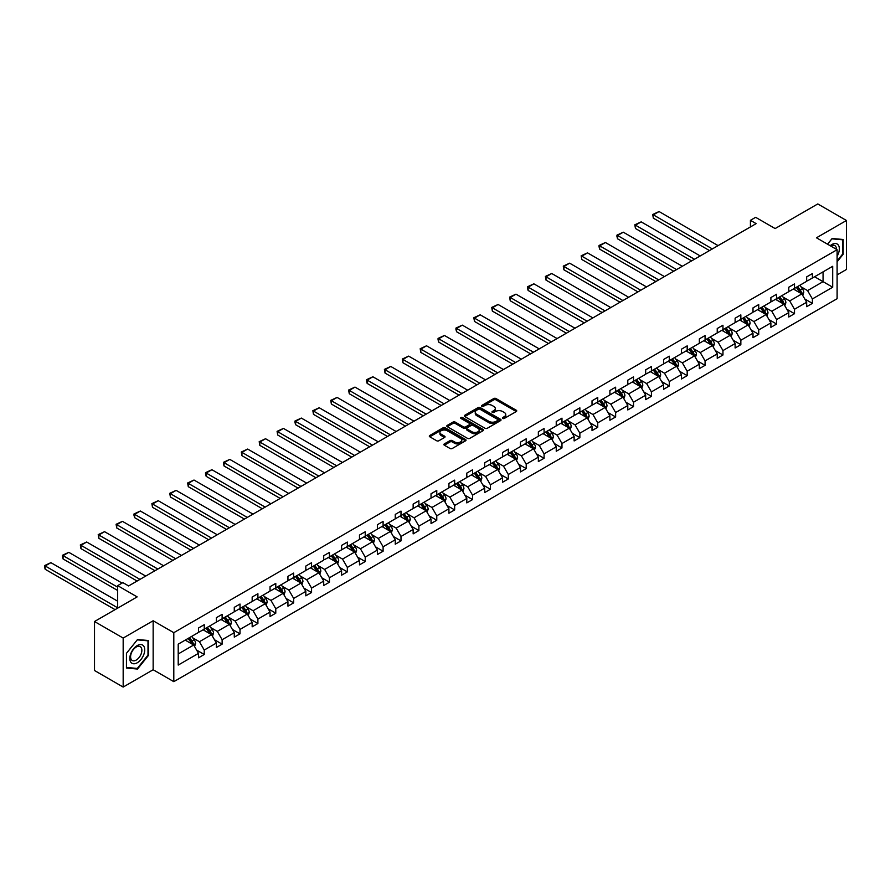 <?xml version="1.0" encoding="UTF-8"?>
<svg xmlns="http://www.w3.org/2000/svg" width="891" height="891" viewBox="0 0 891 891"><rect width="100%" height="100%" fill="white"/><g stroke="black" fill="none" stroke-linecap="round" stroke-linejoin="round"><path stroke-width="1.34" d="M502.736 418.447A1.114 0.646 0 0 0 504.306 418.447L516.268 411.542A1.593 0.924 0 0 0 516.735 410.885A1.593 0.924 0 0 0 516.268 410.239L496.009 398.544A1.593 0.924 0 0 0 493.759 398.544L481.797 405.45A1.114 0.646 0 0 0 483.368 406.363L484.916 405.461A5.09 2.94 0 0 1 492.122 405.461L493.814 406.441A5.09 2.94 0 0 1 495.307 408.524A5.09 2.94 0 0 1 493.814 410.595L492.266 411.486A1.114 0.646 0 0 0 493.837 412.399L495.385 411.508A5.09 2.94 0 0 1 502.591 411.508L504.273 412.477A5.09 2.94 0 0 1 505.765 414.56A5.09 2.94 0 0 1 504.273 416.643L502.736 417.534A1.114 0.646 0 0 0 502.736 418.447L502.736 417.534M837.106 274.874L846.45 269.483L846.45 220.489L817.782 203.939L775.137 228.564L755.635 217.315L750.422 220.322L750.422 226.949M123.17 687.061L153.152 669.742L153.152 620.76L123.17 638.067L123.17 687.061L94.513 670.511L94.513 621.517L137.158 596.892L117.668 585.643L117.668 608.152M123.17 638.067L94.513 621.517M444.342 443.896A1.593 0.924 0 0 0 443.885 444.553A1.593 0.924 0 0 0 444.342 445.199L450.033 448.485A1.593 0.924 0 0 0 452.283 448.485L465.559 440.811A1.593 0.924 0 0 0 466.026 440.165A1.593 0.924 0 0 0 465.559 439.508L445.3 427.814A1.593 0.924 0 0 0 443.05 427.814L429.774 435.487A1.593 0.924 0 0 0 429.306 436.133A1.593 0.924 0 0 0 429.774 436.779L436.635 440.744A1.593 0.924 0 0 0 438.884 440.744L444.576 437.47A1.593 0.924 0 0 0 445.043 436.813A1.593 0.924 0 0 0 444.576 436.167L441.168 434.195A4.255 2.461 0 0 1 439.92 432.458A4.255 2.461 0 0 1 442.549 430.197A4.255 2.461 0 0 1 447.193 430.721L460.524 438.428A4.255 2.461 0 0 1 461.772 440.165A4.255 2.461 0 0 1 459.143 442.437A4.255 2.461 0 0 1 454.499 441.903L452.283 440.622A1.593 0.924 0 0 0 450.033 440.622L444.342 443.896L444.342 445.199M117.668 585.643L122.891 582.625L128.616 585.944L756.158 223.63L750.422 220.322M153.152 620.76L173.801 632.677L837.106 249.714L837.106 298.708L173.801 681.66L173.801 632.677M846.45 220.489L816.468 237.797L837.106 249.714M485.038 428.27A1.593 0.924 0 0 0 487.288 428.27L500.564 420.608A1.593 0.924 0 0 0 501.032 419.951A1.593 0.924 0 0 0 500.564 419.305L480.305 407.61A1.593 0.924 0 0 0 478.055 407.61L464.779 415.273A1.593 0.924 0 0 0 464.311 415.93A1.593 0.924 0 0 0 464.779 416.576L485.038 428.27M461.338 418.681A1.114 0.646 0 0 1 462.462 418.837L462.462 417.523L483.067 429.406A1.593 0.924 0 0 1 483.535 430.063A1.593 0.924 0 0 1 483.067 430.709L469.78 438.372A1.593 0.924 0 0 1 467.53 438.372L447.271 426.678L452.962 423.425L452.962 422.1L447.271 425.375A1.593 0.924 0 0 0 446.803 426.032A1.593 0.924 0 0 0 447.271 426.678L447.271 425.375M452.962 423.425A1.593 0.924 0 0 1 455.212 423.425L455.212 422.1A1.593 0.924 0 0 0 452.962 422.1M455.212 422.1L463.42 426.845A1.593 0.924 0 0 0 465.67 426.845L469.446 424.662A1.593 0.924 0 0 0 469.913 424.016A1.593 0.924 0 0 0 469.446 423.37L460.892 418.425A1.114 0.646 0 0 1 462.462 417.523M178.211 644.16L198.504 632.443L198.504 628.01L204.239 624.702L204.239 629.135L216.39 622.118L216.39 617.686L222.126 614.367L222.126 618.811L234.277 611.794L234.277 607.35L240.013 604.042L240.013 608.486L252.164 601.458L252.164 597.026L257.9 593.718L257.9 598.151L270.051 591.134L270.051 586.701L275.787 583.393L275.787 587.826L287.938 580.809L287.938 576.377L293.674 573.069L293.674 577.502L305.825 570.485L305.825 566.052L311.56 562.733L311.56 567.177L323.711 560.161L323.711 555.717L329.447 552.409L329.447 556.842L341.598 549.825L341.598 545.392L347.334 542.084L347.334 546.517L359.485 539.5L359.485 535.068L365.221 531.76L365.221 536.193L377.372 529.176L377.372 524.743L383.108 521.424L383.108 525.868L395.259 518.852L395.259 514.408L400.995 511.1L400.995 515.533L413.146 508.516L413.146 504.083L418.881 500.775L418.881 505.208L431.032 498.192L431.032 493.759L436.768 490.451L436.768 494.884L448.919 487.867L448.919 483.434L454.655 480.126L454.655 484.559L466.806 477.543L466.806 473.11L472.542 469.791L472.542 474.235L484.693 467.218L484.693 462.774L490.429 459.466L490.429 463.899L502.58 456.883L502.58 452.45L508.315 449.142L508.315 453.575L520.467 446.558L520.467 442.125L526.202 438.817L526.202 443.25L538.353 436.234L538.353 431.801L544.089 428.482L544.089 432.926L556.24 425.909L556.24 421.465L561.976 418.157L561.976 422.59L574.127 415.574L574.127 411.141L579.863 407.833L579.863 412.266L592.014 405.249L592.014 400.816L597.75 397.509L597.75 401.941L609.901 394.925L609.901 390.492L615.636 387.184L615.636 391.617L627.787 384.6L627.787 380.156L633.523 376.848L633.523 381.292L645.674 374.276L645.674 369.832L651.41 366.524L651.41 370.957L663.572 363.94L663.572 359.507L669.297 356.2L669.297 360.632L681.459 353.616L681.459 349.183L687.184 345.875L687.184 350.308L699.346 343.291L699.346 338.858L705.071 335.539L705.071 339.983L717.233 332.967L717.233 328.523L722.957 325.215L722.957 329.648L735.12 322.631L735.12 318.198L740.844 314.891L740.844 319.323L753.006 312.307L753.006 307.874L758.731 304.566L758.731 308.999L770.893 301.982L770.893 297.549L776.618 294.242L776.618 298.674L788.78 291.658L788.78 287.214L794.505 283.906L794.505 288.35L806.667 281.322L806.667 276.889L812.392 273.582L812.392 278.014L832.695 266.298L832.695 287.225L812.392 298.942L812.392 303.374L806.667 306.682L806.667 302.249L794.505 309.266L794.505 313.699L788.78 317.007L788.78 312.574L776.618 319.591L776.618 324.023L770.893 327.331L770.893 322.898L758.731 329.915L758.731 334.348L753.006 337.667L753.006 333.223L740.844 340.239L740.844 344.683L735.12 347.991L735.12 343.558L722.957 350.575L722.957 355.008L717.233 358.316L717.233 353.883L705.071 360.9L705.071 365.332L699.346 368.64L699.346 364.207L687.184 371.224L687.184 375.657L681.459 378.976L681.459 374.532L669.297 381.548L669.297 385.992L663.572 389.3L663.572 384.867L651.41 391.884L651.41 396.317L645.674 399.625L645.674 395.192L633.523 402.209L633.523 406.641L627.787 409.949L627.787 405.516L615.636 412.533L615.636 416.966L609.901 420.274L609.901 415.841L597.75 422.857L597.75 427.29L592.014 430.609L592.014 426.165L579.863 433.182L579.863 437.626L574.127 440.934L574.127 436.501L561.976 443.518L561.976 447.95L556.24 451.258L556.24 446.825L544.089 453.842L544.089 458.275L538.353 461.583L538.353 457.15L526.202 464.166L526.202 468.599L520.467 471.918L520.467 467.474L508.315 474.491L508.315 478.935L502.58 482.243L502.58 477.81L490.429 484.827L490.429 489.259L484.693 492.567L484.693 488.134L472.542 495.151L472.542 499.584L466.806 502.892L466.806 498.459L454.655 505.475L454.655 509.908L448.919 513.216L448.919 508.783L436.768 515.8L436.768 520.244L431.032 523.552L431.032 519.108L418.881 526.135L418.881 530.568L413.146 533.876L413.146 529.443L400.995 536.46L400.995 540.893L395.259 544.201L395.259 539.768L383.108 546.784L383.108 551.217L377.372 554.525L377.372 550.092L365.221 557.109L365.221 561.542L359.485 564.861L359.485 560.417L347.334 567.433L347.334 571.877L341.598 575.185L341.598 570.752L329.447 577.769L329.447 582.202L323.711 585.51L323.711 581.077L311.56 588.093L311.56 592.526L305.825 595.834L305.825 591.401L293.674 598.418L293.674 602.851L287.938 606.17L287.938 601.726L275.787 608.742L275.787 613.186L270.051 616.494L270.051 612.05L257.9 619.078L257.9 623.511L252.164 626.818L252.164 622.386L240.013 629.402L240.013 633.835L234.277 637.143L234.277 632.71L222.126 639.727L222.126 644.16L216.39 647.467L216.39 643.035L204.239 650.051L204.239 654.484L198.504 657.803L198.504 653.359L178.211 665.076L178.211 644.16M203.092 629.792L211.579 634.693L199.417 641.709L192.79 637.878M199.417 641.709L204.239 650.051M211.579 634.693L216.39 643.035M198.504 631.385L199.417 631.919L204.239 629.135M220.979 619.468L229.466 624.368L217.304 631.385L210.677 627.554M217.304 631.385L222.126 639.727M229.466 624.368L234.277 632.71M216.39 621.06L217.304 621.584L222.126 618.811M238.866 609.143L247.353 614.044L235.191 621.06L228.564 617.229M235.191 621.06L240.013 629.402M247.353 614.044L252.164 622.386M234.277 610.736L235.191 611.259L240.013 608.486M256.753 598.819L265.24 603.719L253.077 610.736L246.451 606.905M253.077 610.736L257.9 619.078M265.24 603.719L270.051 612.05M252.164 600.4L253.077 600.935L257.9 598.151M274.64 588.494L283.126 593.384L270.964 600.4L264.337 596.569M270.964 600.4L275.787 608.742M283.126 593.384L287.938 601.726M270.051 590.076L270.964 590.61L275.787 587.826M292.526 578.159L301.013 583.059L288.862 590.076L282.224 586.245M288.862 590.076L293.674 598.418M301.013 583.059L305.825 591.401M287.938 579.751L288.862 580.275L293.674 577.502M310.413 567.834L318.9 572.735L306.749 579.751L300.111 575.92M306.749 579.751L311.56 588.093M318.9 572.735L323.711 581.077M305.825 569.427L306.749 569.95L311.56 567.177M328.3 557.51L336.787 562.41L324.636 569.427L317.998 565.596M324.636 569.427L329.447 577.769M336.787 562.41L341.598 570.752M323.711 559.091L324.636 559.626L329.447 556.842M346.187 547.185L354.674 552.075L342.523 559.091L335.885 555.26M342.523 559.091L347.334 567.433M354.674 552.075L359.485 560.417M341.598 548.767L342.523 549.302L347.334 546.517M364.074 536.85L372.561 541.75L360.41 548.767L353.772 544.936M360.41 548.767L365.221 557.109M372.561 541.75L377.372 550.092M359.485 538.442L360.41 538.977L365.221 536.193M381.961 526.525L390.447 531.426L378.296 538.442L371.658 534.611M378.296 538.442L383.108 546.784M390.447 531.426L395.259 539.768M377.372 528.118L378.296 528.641L383.108 525.868M399.847 516.201L408.334 521.101L396.183 528.118L389.545 524.287M396.183 528.118L400.995 536.46M408.334 521.101L413.146 529.443M395.259 517.794L396.183 518.317L400.995 515.533M417.734 505.876L426.221 510.777L414.07 517.794L407.432 513.962M414.07 517.794L418.881 526.135M426.221 510.777L431.032 519.108M413.146 507.458L414.07 507.993L418.881 505.208M435.621 495.541L444.108 500.441L431.957 507.458L425.319 503.627M431.957 507.458L436.768 515.8M444.108 500.441L448.919 508.783M431.032 497.133L431.957 497.668L436.768 494.884M453.508 485.216L461.995 490.117L449.844 497.133L443.206 493.302M449.844 497.133L454.655 505.475M461.995 490.117L466.806 498.459M448.919 486.809L449.844 487.332L454.655 484.559M471.395 474.892L479.881 479.792L467.73 486.809L461.093 482.978M467.73 486.809L472.542 495.151M479.881 479.792L484.693 488.134M466.806 476.485L467.73 477.008L472.542 474.235M489.282 464.567L497.768 469.468L485.617 476.485L478.979 472.653M485.617 476.485L490.429 484.827M497.768 469.468L502.58 477.81M484.693 466.149L485.617 466.684L490.429 463.899M507.168 454.243L515.655 459.132L503.504 466.149L496.866 462.318M503.504 466.149L508.315 474.491M515.655 459.132L520.467 467.474M502.58 455.824L503.504 456.359L508.315 453.575M525.055 443.907L533.542 448.808L521.391 455.824L514.753 451.993M521.391 455.824L526.202 464.166M533.542 448.808L538.353 457.15M520.467 445.5L521.391 446.035L526.202 443.25M542.942 433.583L551.429 438.483L539.278 445.5L532.64 441.669M539.278 445.5L544.089 453.842M551.429 438.483L556.24 446.825M538.353 435.176L539.278 435.699L544.089 432.926M560.829 423.258L569.316 428.159L557.165 435.176L550.527 431.344M557.165 435.176L561.976 443.518M569.316 428.159L574.127 436.501M556.24 424.851L557.165 425.375L561.976 422.59M578.716 412.934L587.202 417.834L575.051 424.851L568.413 421.02M575.051 424.851L579.863 433.182M587.202 417.834L592.014 426.165M574.127 414.515L575.051 415.05L579.863 412.266M596.602 402.598L605.089 407.499L592.938 414.515L586.3 410.684M592.938 414.515L597.75 422.857M605.089 407.499L609.901 415.841M592.014 404.191L592.938 404.726L597.75 401.941M614.489 392.274L622.976 397.174L610.825 404.191L604.187 400.36M610.825 404.191L615.636 412.533M622.976 397.174L627.787 405.516M609.901 393.867L610.825 394.39L615.636 391.617M632.376 381.949L640.863 386.85L628.712 393.867L622.074 390.035M628.712 393.867L633.523 402.209M640.863 386.85L645.674 395.192M627.787 383.542L628.712 384.066L633.523 381.292M650.263 371.625L658.75 376.525L646.599 383.542L639.961 379.711M646.599 383.542L651.41 391.884M658.75 376.525L663.572 384.867M645.674 373.206L646.599 373.741L651.41 370.957M668.15 361.3L676.637 366.19L664.486 373.206L657.848 369.375M664.486 373.206L669.297 381.548M676.637 366.19L681.459 374.532M663.572 362.882L664.486 363.417L669.297 360.632M686.037 350.965L694.523 355.865L682.372 362.882L675.734 359.051M682.372 362.882L687.184 371.224M694.523 355.865L699.346 364.207M681.459 352.558L682.372 353.092L687.184 350.308M703.923 340.64L712.41 345.541L700.259 352.558L693.621 348.726M700.259 352.558L705.071 360.9M712.41 345.541L717.233 353.883M699.346 342.233L700.259 342.757L705.071 339.983M721.81 330.316L730.297 335.216L718.146 342.233L711.508 338.402M718.146 342.233L722.957 350.575M730.297 335.216L735.12 343.558M717.233 331.909L718.146 332.432L722.957 329.648M739.697 319.992L748.184 324.881L736.033 331.909L729.395 328.077M736.033 331.909L740.844 340.239M748.184 324.881L753.006 333.223M735.12 321.573L736.033 322.108L740.844 319.323M757.584 309.656L766.071 314.556L753.92 321.573L747.282 317.742M753.92 321.573L758.731 329.915M766.071 314.556L770.893 322.898M753.006 311.249L753.92 311.783L758.731 308.999M775.471 299.331L783.957 304.232L771.806 311.249L765.169 307.417M771.806 311.249L776.618 319.591M783.957 304.232L788.78 312.574M770.893 300.924L771.806 301.448L776.618 298.674M793.358 289.007L801.844 293.907L789.693 300.924L783.055 297.093M789.693 300.924L794.505 309.266M801.844 293.907L806.667 302.249M788.78 290.6L789.693 291.123L794.505 288.35M814.574 276.756L823.061 281.656L807.58 290.6L800.942 286.768M807.58 290.6L812.392 298.942M832.695 287.225L823.061 281.656L823.061 271.866L832.695 266.298M153.152 669.742L173.801 681.66M806.667 280.264L807.58 280.799L812.392 278.014M178.211 653.961L193.692 645.017L185.205 640.128M193.692 645.017L198.504 653.359M804.773 298.975L812.392 303.374M786.887 309.3L794.505 313.699M769 319.624L776.618 324.023M751.113 329.948L758.731 334.348M733.226 340.273L740.844 344.683M715.339 350.608L722.957 355.008M697.453 360.933L705.071 365.332M679.566 371.257L687.184 375.657M661.679 381.582L669.297 385.992M643.792 391.917L651.41 396.317M625.905 402.242L633.523 406.641M608.018 412.566L615.636 416.966M590.132 422.891L597.75 427.29M572.245 433.215L579.863 437.626M554.358 443.551L561.976 447.95M536.471 453.875L544.089 458.275M518.584 464.2L526.202 468.599M500.686 474.524L508.315 478.935M482.799 484.86L490.429 489.259M464.913 495.184L472.542 499.584M447.026 505.509L454.655 509.908M429.139 515.833L436.768 520.244M411.252 526.158L418.881 530.568M393.365 536.493L400.995 540.893M375.479 546.818L383.108 551.217M357.592 557.142L365.221 561.542M339.705 567.467L347.334 571.877M321.818 577.802L329.447 582.202M303.931 588.127L311.56 592.526M286.044 598.451L293.674 602.851M268.158 608.776L275.787 613.186M250.271 619.111L257.9 623.511M232.384 629.436L240.013 633.835M214.497 639.76L222.126 644.16M196.61 650.085L204.239 654.484M837.106 261.809L843.187 254.247L843.187 239.49L832.116 238.51L827.539 244.201M148.574 655.275L148.574 640.529L137.504 639.538L126.444 653.303L126.444 668.05L137.504 669.041L148.574 655.275L147.995 654.952M503.181 418.603L504.273 417.968A5.09 2.94 0 0 0 505.765 415.885L505.765 414.56M495.307 408.524L495.307 409.838A5.09 2.94 0 0 1 493.814 411.92L492.712 412.555M516.245 411.553L496.009 399.87A1.593 0.924 0 0 0 493.759 399.87L482.243 406.519M500.542 420.619L480.305 408.936A1.593 0.924 0 0 0 478.055 408.936L464.79 416.587L464.779 415.273M497.746 420.407A1.114 0.646 0 0 0 497.746 419.505L479.971 409.236A1.114 0.646 0 0 0 478.389 409.236L476.763 410.172A5.09 2.94 0 0 0 475.271 412.255A5.09 2.94 0 0 0 476.763 414.337L488.914 421.354A5.09 2.94 0 0 0 496.12 421.354L497.746 420.407L497.746 421.733A1.114 0.646 0 0 0 498.08 421.276L498.08 419.951M475.271 412.255L475.271 413.58A5.09 2.94 0 0 0 476.763 415.663L476.763 414.337M497.746 421.733L496.12 422.679A5.09 2.94 0 0 1 488.914 422.679L476.763 415.663M455.212 423.425L463.42 428.17A1.593 0.924 0 0 0 465.67 428.17L469.446 425.987A1.593 0.924 0 0 0 469.913 425.341L469.913 424.016M462.462 418.837L483.045 430.721M471.952 431.767A4.255 2.461 0 0 0 476.585 432.302A4.255 2.461 0 0 0 479.213 430.03A4.255 2.461 0 0 0 477.966 428.293L473.277 425.575A1.593 0.924 0 0 0 471.016 425.575L467.252 427.747A1.593 0.924 0 0 0 466.784 428.404A1.593 0.924 0 0 0 467.252 429.05L471.952 431.767L471.952 433.093A4.255 2.461 0 0 0 476.585 433.616A4.255 2.461 0 0 0 479.213 431.355L479.213 430.03M466.784 428.404L466.784 429.729A1.593 0.924 0 0 0 467.252 430.375L467.252 429.05M471.952 433.093L467.252 430.375M461.772 440.165L461.772 441.49A4.255 2.461 0 0 1 459.143 443.763A4.255 2.461 0 0 1 454.499 443.228L452.283 441.936A1.593 0.924 0 0 0 450.033 441.936L444.364 445.21M439.92 432.458L439.92 433.783A4.255 2.461 0 0 0 441.168 435.521L441.168 434.195M444.576 436.167L444.576 437.47L441.168 435.521M465.559 439.508L465.559 440.811L445.3 429.139A1.593 0.924 0 0 0 443.05 429.139L429.796 436.79M842.608 253.913L843.187 254.247M136.334 668.373L137.504 669.041M802.713 295.411L803.771 292.371A4.299 2.484 -120 0 0 802.401 288.706L799.828 285.276M712.355 248.923L653.337 214.854L659.073 211.546L718.09 245.615M795.206 290.076L794.093 288.584M653.337 218.161L652.713 214.486L653.337 218.161L709.492 250.583M801.209 293.54L801.455 292.549A4.299 2.484 -120 0 0 800.218 289.965L797.645 286.534M796.576 287.158L799.405 290.934A2.194 1.259 60 0 1 799.806 291.602L801.455 292.549M796.276 287.325L798.848 290.767A4.299 2.484 60 0 1 799.918 292.794M652.713 214.486L659.073 211.546M784.826 305.747L785.884 302.695A4.299 2.484 -120 0 0 784.514 299.042L781.942 295.6M694.468 259.248L635.45 225.178L641.186 221.87L700.203 255.94M777.32 300.401L776.206 298.908M635.45 228.486L634.826 224.81L635.45 228.486L691.605 260.907M783.323 303.864L783.568 302.884A4.299 2.484 -120 0 0 782.331 300.3L779.759 296.859M778.689 297.483L781.518 301.258A2.194 1.259 60 0 1 781.919 301.926L783.568 302.884M778.389 297.65L780.962 301.091A4.299 2.484 60 0 1 782.031 303.118M634.826 224.81L641.186 221.87M766.939 316.071L767.997 313.019A4.299 2.484 -120 0 0 766.628 309.366L764.055 305.925M676.581 269.572L617.563 235.502L623.299 232.195L682.317 266.264M759.433 310.725L758.319 309.233M617.563 238.81L616.94 236.46L616.94 235.146L617.563 235.502L617.563 238.81L673.719 271.232M765.436 314.189L765.681 313.209A4.299 2.484 -120 0 0 764.445 310.625L761.872 307.183M760.803 307.807L763.632 311.594A2.194 1.259 60 0 1 764.033 312.251L765.681 313.209M760.502 307.985L763.075 311.416A4.299 2.484 60 0 1 764.144 313.443M616.94 235.146L623.299 232.195M837.106 256.263A10.536 6.081 120 0 0 838.342 253.701A10.536 6.081 120 0 0 837.874 244.546A10.536 6.081 120 0 0 830.189 245.727M836.482 249.357A7.986 4.611 120 0 0 834.834 245.615A7.986 4.611 120 0 0 830.757 246.061M827.561 244.212L831.893 238.833L842.608 239.79L842.608 254.08L837.106 260.929M841.895 239.378L842.608 239.79M143.729 654.729A10.536 6.081 120 0 0 141.001 644.549A10.536 6.081 120 0 0 130.821 653.582A10.536 6.081 120 0 0 133.55 663.762A10.536 6.081 120 0 0 143.729 654.729M141.112 653.994A7.986 4.611 120 0 0 140.221 646.643A7.986 4.611 120 0 0 131.345 653.114A7.986 4.611 120 0 0 132.236 660.465A7.986 4.611 120 0 0 141.112 653.994M126.555 667.493L126.555 653.203L137.281 639.861L147.995 640.818L147.995 655.119L137.281 668.45L126.444 667.426M147.282 640.406L147.995 640.818M749.053 326.396L750.111 323.355A4.299 2.484 -120 0 0 748.741 319.691L746.168 316.249M658.694 279.908L599.676 245.827L605.412 242.519L664.43 276.6M741.546 321.05L740.432 319.568M599.676 249.146L599.053 246.796L599.053 245.471L599.676 245.827L599.676 249.146L655.832 281.556M747.549 324.524L747.794 323.533A4.299 2.484 -120 0 0 746.558 320.949L743.985 317.508M742.916 318.132L745.745 321.918A2.194 1.259 60 0 1 746.146 322.575L747.794 323.533M742.615 318.31L745.188 321.74A4.299 2.484 60 0 1 746.257 323.767M599.053 245.471L605.412 242.519M731.166 336.72L732.224 333.68A4.299 2.484 -120 0 0 730.854 330.015L728.281 326.585M640.807 290.232L581.79 256.163L587.525 252.855L646.543 286.924M723.659 331.385L722.545 329.893M581.79 259.47L581.166 255.795L581.79 259.47L637.945 291.892M729.662 334.849L729.907 333.858A4.299 2.484 -120 0 0 728.671 331.274L726.098 327.843M725.029 328.456L727.858 332.243A2.194 1.259 60 0 1 728.259 332.911L729.907 333.858M724.728 328.634L727.301 332.076A4.299 2.484 60 0 1 728.37 334.103M581.166 255.795L587.525 252.855M713.279 347.045L714.337 344.004A4.299 2.484 -120 0 0 712.967 340.34L710.394 336.909M622.92 300.557L563.903 266.487L569.639 263.179L628.656 297.249M705.772 341.71L704.658 340.217M563.903 269.795L563.268 266.119L563.903 266.487L563.903 269.795L620.058 302.216M711.775 345.173L712.02 344.182A4.299 2.484 -120 0 0 710.784 341.598L708.211 338.168M707.142 338.792L709.971 342.567A2.194 1.259 60 0 1 710.372 343.235L712.02 344.182M706.841 338.959L709.414 342.4A4.299 2.484 60 0 1 710.483 344.427M563.268 266.119L569.639 263.179M695.392 357.38L696.45 354.328A4.299 2.484 -120 0 0 695.08 350.675L692.507 347.234M605.034 310.881L546.016 276.811L551.752 273.504L610.769 307.573M687.885 352.034L686.772 350.542M546.016 280.119L545.381 276.444L546.016 276.811L546.016 280.119L602.171 312.541M693.889 355.498L694.134 354.518A4.299 2.484 -120 0 0 692.897 351.934L690.325 348.492M689.255 349.116L692.084 352.892A2.194 1.259 60 0 1 692.485 353.56L694.134 354.518M688.955 349.283L691.527 352.725A4.299 2.484 60 0 1 692.597 354.752M545.381 276.444L551.752 273.504M677.505 367.705L678.563 364.653A4.299 2.484 -120 0 0 677.193 361L674.621 357.558M587.147 321.217L528.129 287.136L533.865 283.828L592.883 317.898M669.999 362.359L668.885 360.877M528.129 290.455L527.494 288.105L527.494 286.779L528.129 287.136L528.129 290.455L584.273 322.865M676.002 365.833L676.247 364.842A4.299 2.484 -120 0 0 675.01 362.258L672.438 358.817M671.368 359.441L674.197 363.227A2.194 1.259 60 0 1 674.598 363.884L676.247 364.842M671.068 359.619L673.641 363.049A4.299 2.484 60 0 1 674.71 365.076M527.494 286.779L533.865 283.828M659.618 378.029L660.677 374.988A4.299 2.484 -120 0 0 659.307 371.324L656.734 367.894M569.26 331.541L510.242 297.471L515.978 294.153L574.996 328.233M652.112 372.694L650.998 371.202M510.242 300.779L509.607 297.104L510.242 297.471L510.242 300.779L566.386 333.189M658.115 376.158L658.36 375.167A4.299 2.484 -120 0 0 657.124 372.583L654.551 369.152M653.482 369.765L656.311 373.552A2.194 1.259 60 0 1 656.712 374.22L658.36 375.167M653.181 369.943L655.754 373.374A4.299 2.484 60 0 1 656.823 375.412M509.607 297.104L515.978 294.153M641.732 388.353L642.79 385.313A4.299 2.484 -120 0 0 641.42 381.649L638.847 378.218M551.373 341.866L492.355 307.796L498.091 304.488L557.109 338.558M634.225 383.019L633.111 381.526M492.355 311.104L491.721 307.428L492.355 307.796L492.355 311.104L548.5 343.525M640.228 386.482L640.473 385.491A4.299 2.484 -120 0 0 639.237 382.907L636.664 379.477M635.584 380.101L638.424 383.876A2.194 1.259 60 0 1 638.825 384.544L640.473 385.491M635.294 380.268L637.867 383.709A4.299 2.484 60 0 1 638.936 385.736M491.721 307.428L498.091 304.488M623.845 398.689L624.903 395.637A4.299 2.484 -120 0 0 623.533 391.984L620.96 388.543M533.486 352.19L474.469 318.12L480.204 314.813L539.222 348.882M616.338 393.343L615.224 391.851M474.469 321.428L473.834 317.753L474.469 318.12L474.469 321.428L530.613 353.85M622.341 396.807L622.586 395.827A4.299 2.484 -120 0 0 621.35 393.243L618.777 389.801M617.697 390.425L620.537 394.201A2.194 1.259 60 0 1 620.938 394.869L622.586 395.827M617.407 390.592L619.98 394.034A4.299 2.484 60 0 1 621.049 396.061M473.834 317.753L480.204 314.813M605.958 409.014L607.016 405.962A4.299 2.484 -120 0 0 605.646 402.309L603.073 398.867M515.599 362.514L456.582 328.445L462.318 325.137L521.335 359.207M598.451 403.668L597.338 402.175M456.582 331.753L455.947 329.403L455.947 328.088L456.582 328.445L456.582 331.753L512.726 364.174M604.454 407.131L604.699 406.151A4.299 2.484 -120 0 0 603.463 403.567L600.89 400.126M599.81 400.75L602.65 404.536A2.194 1.259 60 0 1 603.051 405.193L604.699 406.151M599.52 400.928L602.093 404.358A4.299 2.484 60 0 1 603.162 406.385M455.947 328.088L462.318 325.137M588.071 419.338L589.129 416.297A4.299 2.484 -120 0 0 587.759 412.633L585.187 409.203M497.713 372.85L438.695 338.769L444.431 335.462L503.448 369.542M580.564 413.992L579.451 412.511M438.695 342.088L438.06 339.738L438.06 338.413L438.695 338.769L438.695 342.088L494.839 374.498M586.568 417.467L586.813 416.476A4.299 2.484 -120 0 0 585.576 413.892L583.004 410.45M581.923 411.074L584.763 414.861A2.194 1.259 60 0 1 585.164 415.529L586.813 416.476M581.634 411.252L584.206 414.683A4.299 2.484 60 0 1 585.276 416.721M438.06 338.413L444.431 335.462M570.184 429.662L571.242 426.622A4.299 2.484 -120 0 0 569.872 422.958L567.3 419.527M479.826 383.175L420.808 349.105L426.544 345.797L485.562 379.867M562.678 424.328L561.564 422.835M420.808 352.413L420.173 348.737L420.808 349.105L420.808 352.413L476.952 384.834M568.681 427.791L568.926 426.8A4.299 2.484 -120 0 0 567.69 424.216L565.117 420.786M564.036 421.398L566.876 425.185A2.194 1.259 60 0 1 567.277 425.853L568.926 426.8M563.747 421.577L566.32 425.018A4.299 2.484 60 0 1 567.389 427.045M420.173 348.737L426.544 345.797M552.297 439.987L553.356 436.946A4.299 2.484 -120 0 0 551.986 433.293L549.413 429.852M461.939 393.499L402.921 359.429L408.657 356.122L467.664 390.191M544.791 434.652L543.677 433.16M402.921 362.737L402.286 359.062L402.921 359.429L402.921 362.737L459.065 395.159M550.794 438.116L551.039 437.136A4.299 2.484 -120 0 0 549.803 434.541L547.23 431.11M546.15 431.734L548.99 435.51A2.194 1.259 60 0 1 549.391 436.178L551.039 437.136M545.86 431.901L548.433 435.343A4.299 2.484 60 0 1 549.502 437.37M402.286 359.062L408.657 356.122M534.411 450.323L535.469 447.271A4.299 2.484 -120 0 0 534.099 443.618L531.526 440.176M444.052 403.823L385.035 369.754L390.77 366.446L449.777 400.516M526.904 444.977L525.79 443.484M385.035 373.062L384.4 369.386L385.035 369.754L385.035 373.062L441.179 405.483M532.907 448.44L533.152 447.46A4.299 2.484 -120 0 0 531.916 444.876L529.343 441.435M528.263 442.059L531.103 445.845A2.194 1.259 60 0 1 531.493 446.502L533.152 447.46M527.973 442.226L530.546 445.667A4.299 2.484 60 0 1 531.615 447.694M384.4 369.386L390.77 366.446M516.524 460.647L517.582 457.606A4.299 2.484 -120 0 0 516.212 453.942L513.639 450.501M426.165 414.159L367.148 380.078L372.884 376.77L431.89 410.84M509.017 455.301L507.903 453.82M367.148 383.397L366.513 381.047L366.513 379.722L367.148 380.078L367.148 383.397L423.292 415.807M515.02 458.776L515.265 457.785A4.299 2.484 -120 0 0 514.029 455.201L511.456 451.759M510.376 452.383L513.216 456.17A2.194 1.259 60 0 1 513.606 456.827L515.265 457.785M510.075 452.561L512.659 455.992A4.299 2.484 60 0 1 513.728 458.019M366.513 379.722L372.884 376.77M498.637 470.971L499.695 467.931A4.299 2.484 -120 0 0 498.325 464.267L495.752 460.836M408.278 424.484L349.261 390.414L354.997 387.095L414.003 421.176M491.13 465.637L490.017 464.144M349.261 393.722L348.626 390.046L349.261 390.414L349.261 393.722L405.405 426.132M497.133 469.1L497.378 468.109A4.299 2.484 -120 0 0 496.142 465.525L493.569 462.095M492.489 462.707L495.329 466.494A2.194 1.259 60 0 1 495.719 467.162L497.378 468.109M492.188 462.886L494.772 466.316A4.299 2.484 60 0 1 495.841 468.354M348.626 390.046L354.997 387.095M480.75 481.296L481.808 478.255A4.299 2.484 -120 0 0 480.438 474.591L477.866 471.161M390.392 434.808L331.374 400.738L337.11 397.431L396.116 431.5M473.244 475.961L472.13 474.469M331.374 404.046L330.739 400.371L331.374 400.738L331.374 404.046L387.518 436.467M479.247 479.425L479.492 478.434A4.299 2.484 -120 0 0 478.255 475.85L475.683 472.419M474.602 473.043L477.442 476.819A2.194 1.259 60 0 1 477.832 477.487L479.492 478.434M474.302 473.21L476.885 476.652A4.299 2.484 60 0 1 477.955 478.679M330.739 400.371L337.11 397.431M462.863 491.632L463.921 488.58A4.299 2.484 -120 0 0 462.552 484.927L459.979 481.485M372.505 445.132L313.487 411.063L319.223 407.755L378.23 441.825M455.357 486.286L454.243 484.793M313.487 414.371L312.852 410.695L313.487 411.063L313.487 414.371L369.631 446.792M461.36 489.749L461.605 488.769A4.299 2.484 -120 0 0 460.369 486.185L457.796 482.744M456.715 483.368L459.556 487.143A2.194 1.259 60 0 1 459.945 487.811L461.605 488.769M456.415 483.535L458.999 486.976A4.299 2.484 60 0 1 460.068 489.003M312.852 410.695L319.223 407.755M444.977 501.956L446.035 498.904A4.299 2.484 -120 0 0 444.665 495.251L442.092 491.81M354.618 455.468L295.6 421.387L301.336 418.079L360.343 452.149M437.47 496.61L436.356 495.129M295.6 424.695L294.966 422.345L294.966 421.031L295.6 421.387L295.6 424.695L351.745 457.116M443.473 500.074L443.718 499.094A4.299 2.484 -120 0 0 442.482 496.51L439.909 493.068M438.829 493.692L441.669 497.479A2.194 1.259 60 0 1 442.059 498.136L443.718 499.094M438.528 493.87L441.112 497.301A4.299 2.484 60 0 1 442.181 499.328M294.966 421.031L301.336 418.079M427.09 512.28L428.148 509.24A4.299 2.484 -120 0 0 426.778 505.576L424.205 502.145M336.731 465.793L277.714 431.723L283.449 428.404L342.456 462.485M419.583 506.946L418.469 505.453M277.714 435.031L277.079 431.355L277.714 431.723L277.714 435.031L333.858 467.441M425.586 510.409L425.831 509.418A4.299 2.484 -120 0 0 424.595 506.834L422.022 503.393M420.942 504.016L423.782 507.803A2.194 1.259 60 0 1 424.172 508.471L425.831 509.418M420.641 504.195L423.225 507.625A4.299 2.484 60 0 1 424.294 509.663M277.079 431.355L283.449 428.404M409.203 522.605L410.261 519.564A4.299 2.484 -120 0 0 408.891 515.9L406.318 512.47M318.844 476.117L259.827 442.047L265.563 438.74L324.569 472.809M401.696 517.27L400.582 515.778M259.827 445.355L259.192 441.68L259.827 442.047L259.827 445.355L315.971 477.776M407.699 520.734L407.944 519.743A4.299 2.484 -120 0 0 406.708 517.159L404.135 513.728M403.055 514.352L405.895 518.128A2.194 1.259 60 0 1 406.285 518.796L407.944 519.743M402.754 514.519L405.338 517.961A4.299 2.484 60 0 1 406.407 519.988M259.192 441.68L265.563 438.74M391.316 532.941L392.374 529.889A4.299 2.484 -120 0 0 391.004 526.236L388.431 522.794M300.958 486.441L241.94 452.372L247.676 449.064L306.682 483.134M383.809 527.595L382.696 526.102M241.94 455.68L241.305 452.004L241.94 452.372L241.94 455.68L298.084 488.101M389.812 531.058L390.046 530.078A4.299 2.484 -120 0 0 388.821 527.483L386.249 524.053M385.168 524.676L388.008 528.452A2.194 1.259 60 0 1 388.398 529.12L390.046 530.078M384.867 524.844L387.451 528.285A4.299 2.484 60 0 1 388.521 530.312M241.305 452.004L247.676 449.064M373.429 543.265L374.487 540.213A4.299 2.484 -120 0 0 373.117 536.56L370.545 533.119M283.071 496.766L224.053 462.696L229.789 459.388L288.795 493.458M365.923 537.919L364.809 536.427M224.053 466.004L223.418 463.654L223.418 462.34L224.053 462.696L224.053 466.004L280.197 498.425M371.926 541.383L372.16 540.403A4.299 2.484 -120 0 0 370.934 537.819L368.362 534.377M367.281 535.001L370.121 538.788A2.194 1.259 60 0 1 370.511 539.445L372.16 540.403M366.981 535.168L369.553 538.61A4.299 2.484 60 0 1 370.634 540.637M223.418 462.34L229.789 459.388M355.542 553.589L356.6 550.549A4.299 2.484 -120 0 0 355.231 546.885L352.647 543.443M265.184 507.102L206.166 473.021L211.902 469.713L270.909 503.783M348.036 548.243L346.922 546.762M206.166 476.34L205.531 473.99L205.531 472.664L206.166 473.021L206.166 476.34L262.31 508.75M354.039 551.718L354.273 550.727A4.299 2.484 -120 0 0 353.048 548.143L350.475 544.702M349.395 545.325L352.235 549.112A2.194 1.259 60 0 1 352.624 549.769L354.273 550.727M349.094 545.504L351.667 548.934A4.299 2.484 60 0 1 352.747 550.961M205.531 472.664L211.902 469.713M337.656 563.914L338.714 560.873A4.299 2.484 -120 0 0 337.344 557.209L334.76 553.779M247.297 517.426L188.279 483.356L194.015 480.037L253.022 514.118M330.149 558.579L329.035 557.087M188.279 486.664L187.645 482.989L188.279 483.356L188.279 486.664L244.424 519.074M336.152 562.043L336.386 561.052A4.299 2.484 -120 0 0 335.161 558.468L332.588 555.037M331.508 555.65L334.348 559.437A2.194 1.259 60 0 1 334.738 560.105L336.386 561.052M331.207 555.828L333.78 559.258A4.299 2.484 60 0 1 334.86 561.297M187.645 482.989L194.015 480.037M319.769 574.238L320.827 571.198A4.299 2.484 -120 0 0 319.457 567.534L316.873 564.103M229.41 527.75L170.393 493.681L176.117 490.373L235.135 524.443M312.262 568.904L311.148 567.411M170.393 496.989L169.758 493.313L170.393 493.681L170.393 496.989L226.537 529.41M318.265 572.367L318.499 571.376A4.299 2.484 -120 0 0 317.274 568.792L314.701 565.362M313.621 565.985L316.461 569.761A2.194 1.259 60 0 1 316.851 570.429L318.499 571.376M313.32 566.153L315.893 569.594A4.299 2.484 60 0 1 316.973 571.621M169.758 493.313L176.117 490.373M301.882 584.574L302.94 581.522A4.299 2.484 -120 0 0 301.57 577.869L298.986 574.428M211.523 538.075L152.506 504.005L158.23 500.697L217.248 534.767M294.375 579.228L293.262 577.736M152.506 507.313L151.871 503.638L152.506 504.005L152.506 507.313L208.65 539.734M300.378 582.692L300.612 581.712A4.299 2.484 -120 0 0 299.387 579.128L296.814 575.686M295.734 576.31L298.574 580.086A2.194 1.259 60 0 1 298.964 580.754L300.612 581.712M295.433 576.477L298.006 579.918A4.299 2.484 60 0 1 299.086 581.946M151.871 503.638L158.23 500.697M283.995 594.898L285.053 591.847A4.299 2.484 -120 0 0 283.683 588.194L281.099 584.752M193.625 548.41L134.619 514.33L140.344 511.022L199.361 545.092M276.488 589.552L275.375 588.071M134.619 517.649L133.984 515.299L133.984 513.973L134.619 514.33L134.619 517.649L190.763 550.059M282.492 593.016L282.725 592.036A4.299 2.484 -120 0 0 281.5 589.452L278.928 586.011M277.847 586.634L280.687 590.421A2.194 1.259 60 0 1 281.077 591.078L282.725 592.036M277.546 586.813L280.119 590.243A4.299 2.484 60 0 1 281.2 592.27M133.984 513.973L140.344 511.022M266.108 605.223L267.166 602.182A4.299 2.484 -120 0 0 265.796 598.518L263.213 595.088M175.739 558.735L116.732 524.665L122.457 521.346L181.474 555.427M258.602 599.888L257.488 598.396M116.732 527.973L116.097 524.298L116.732 524.665L116.732 527.973L172.876 560.383M264.605 603.352L264.839 602.361A4.299 2.484 -120 0 0 263.613 599.777L261.041 596.346M259.96 596.959L262.8 600.746A2.194 1.259 60 0 1 263.19 601.414L264.839 602.361M259.66 597.137L262.232 600.567A4.299 2.484 60 0 1 263.313 602.606M116.097 524.298L122.457 521.346M248.221 615.547L249.28 612.507A4.299 2.484 -120 0 0 247.91 608.843L245.326 605.412M157.852 569.059L98.845 534.99L104.57 531.682L163.588 565.752M240.715 610.212L239.601 608.72M98.845 538.298L98.21 534.622L98.845 534.99L98.845 538.298L154.989 570.719M246.718 613.676L246.952 612.685A4.299 2.484 -120 0 0 245.727 610.101L243.154 606.671M242.074 607.294L244.914 611.07A2.194 1.259 60 0 1 245.303 611.738L246.952 612.685M241.773 607.462L244.346 610.903A4.299 2.484 60 0 1 245.426 612.93M98.21 534.622L104.57 531.682M230.335 625.883L231.393 622.831A4.299 2.484 -120 0 0 230.023 619.178L227.439 615.737M139.965 579.384L80.958 545.314L86.683 542.006L145.701 576.076M222.828 620.537L221.714 619.045M80.958 548.622L80.324 544.947L80.958 545.314L80.958 548.622L137.103 581.043M228.831 624.001L229.065 623.021A4.299 2.484 -120 0 0 227.84 620.437L225.267 616.995M224.187 617.619L227.016 621.395A2.194 1.259 60 0 1 227.417 622.063L229.065 623.021M223.886 617.786L226.459 621.227A4.299 2.484 60 0 1 227.528 623.255M80.324 544.947L86.683 542.006M212.448 636.207L213.506 633.156A4.299 2.484 -120 0 0 212.125 629.503L209.552 626.061M117.668 587.169L63.072 555.639L68.796 552.331L122.078 583.093M204.941 630.861L203.827 629.369M63.072 558.947L62.437 556.597L62.437 555.282L63.072 555.639L63.072 558.947L117.668 590.477M210.944 634.325L211.178 633.345A4.299 2.484 -120 0 0 209.953 630.761L207.38 627.32M206.3 627.943L209.129 631.73A2.194 1.259 60 0 1 209.53 632.387L211.178 633.345M205.999 628.122L208.572 631.552A4.299 2.484 60 0 1 209.641 633.579M62.437 555.282L68.796 552.331M194.561 646.532L195.619 643.491A4.299 2.484 -120 0 0 194.238 639.827L191.665 636.386M117.668 607.818L45.185 565.963L50.91 562.655L117.668 601.202M187.054 641.186L185.941 639.705M45.185 569.282L44.55 566.932L44.55 565.607L45.185 565.963L45.185 569.282L115.084 609.644M193.057 644.661L193.291 643.67A4.299 2.484 -120 0 0 192.066 641.086L189.493 637.644M188.413 638.268L191.242 642.055A2.194 1.259 60 0 1 191.643 642.712L193.291 643.67M188.112 638.446L190.685 641.876A4.299 2.484 60 0 1 191.754 643.903M44.55 565.607L50.91 562.655M504.273 417.968L504.273 416.643M492.266 412.399L492.266 411.486M493.814 411.92L493.814 410.595M481.797 406.363L481.797 405.45M493.759 399.87L493.759 398.544M496.009 399.87L496.009 398.544M516.268 411.542L516.268 410.239M478.055 408.936L478.055 407.61M480.305 408.936L480.305 407.61M500.564 420.608L500.564 419.305M488.914 422.679L488.914 421.354M496.12 422.679L496.12 421.354M463.42 428.17L463.42 426.845M465.67 428.17L465.67 426.845M469.446 425.987L469.446 424.662M483.067 430.709L483.067 429.406M450.033 441.936L450.033 440.622M452.283 441.936L452.283 440.622M454.499 443.228L454.499 441.903M429.774 436.779L429.774 435.487M443.05 429.139L443.05 427.814M445.3 429.139L445.3 427.814M801.532 293.729L803.749 292.448M800.218 289.965L802.401 288.706M797.623 291.468L798.848 290.767M783.646 304.054L785.862 302.784M782.331 300.3L784.514 299.042M779.736 301.793L780.962 301.091M765.759 314.378L767.975 313.109M764.445 310.625L766.628 309.366M761.85 312.117L763.075 311.416M747.872 324.703L750.088 323.433M746.558 320.949L748.741 319.691M743.963 322.453L745.188 321.74M729.985 335.038L732.202 333.757M728.671 331.274L730.854 330.015M726.076 332.777L727.301 332.076M712.098 345.363L714.315 344.082M710.784 341.598L712.967 340.34M708.189 343.102L709.414 342.4M694.212 355.687L696.428 354.418M692.897 351.934L695.08 350.675M690.302 353.426L691.527 352.725M676.325 366.012L678.541 364.742M675.01 362.258L677.193 361M672.415 363.762L673.641 363.049M658.438 376.347L660.654 375.066M657.124 372.583L659.307 371.324M654.529 374.086L655.754 373.374M640.551 386.672L642.756 385.391M639.237 382.907L641.42 381.649M636.642 384.411L637.867 383.709M622.664 396.996L624.869 395.727M621.35 393.243L623.533 391.984M618.755 394.735L619.98 394.034M604.777 407.321L606.983 406.051M603.463 403.567L605.646 402.309M600.868 405.06L602.093 404.358M586.891 417.645L589.096 416.375M585.576 413.892L587.759 412.633M582.981 415.395L584.206 414.683M569.004 427.981L571.209 426.7M567.69 424.216L569.872 422.958M565.094 425.72L566.32 425.018M551.117 438.305L553.322 437.035M549.803 434.541L551.986 433.293M547.208 436.044L548.433 435.343M533.23 448.63L535.435 447.36M531.916 444.876L534.099 443.618M529.321 446.369L530.546 445.667M515.343 458.954L517.548 457.684M514.029 455.201L516.212 453.942M511.434 456.704L512.659 455.992M497.456 469.29L499.662 468.009M496.142 465.525L498.325 464.267M493.547 467.029L494.772 466.316M479.57 479.614L481.775 478.333M478.255 475.85L480.438 474.591M475.66 477.353L476.885 476.652M461.683 489.939L463.888 488.669M460.369 486.185L462.552 484.927M457.774 487.678L458.999 486.976M443.796 500.263L446.001 498.993M442.482 496.51L444.665 495.251M439.887 498.002L441.112 497.301M425.909 510.599L428.114 509.318M424.595 506.834L426.778 505.576M422 508.338L423.225 507.625M408.022 520.923L410.228 519.642M406.708 517.159L408.891 515.9M404.113 518.662L405.338 517.961M390.135 531.248L392.341 529.978M388.821 527.483L391.004 526.236M386.226 528.987L387.451 528.285M372.249 541.572L374.454 540.302M370.934 537.819L373.117 536.56M368.339 539.311L369.553 538.61M354.362 551.897L356.567 550.627M353.048 548.143L355.231 546.885M350.453 549.647L351.667 548.934M336.475 562.232L338.68 560.951M335.161 558.468L337.344 557.209M332.566 559.971L333.78 559.258M318.588 572.557L320.793 571.276M317.274 568.792L319.457 567.534M314.679 570.296L315.893 569.594M300.701 582.881L302.907 581.611M299.387 579.128L301.57 577.869M296.792 580.62L298.006 579.918M282.815 593.206L285.02 591.936M281.5 589.452L283.683 588.194M278.905 590.945L280.119 590.243M264.928 603.541L267.133 602.26M263.613 599.777L265.796 598.518M261.018 601.28L262.232 600.567M247.041 613.866L249.246 612.585M245.727 610.101L247.91 608.843M243.132 611.605L244.346 610.903M229.154 624.19L231.359 622.92M227.84 620.437L230.023 619.178M225.245 621.929L226.459 621.227M211.267 634.515L213.472 633.245M209.953 630.761L212.125 629.503M207.358 632.254L208.572 631.552M193.38 644.839L195.586 643.569M192.066 641.086L194.238 639.827M189.471 642.589L190.685 641.876"/></g></svg>
